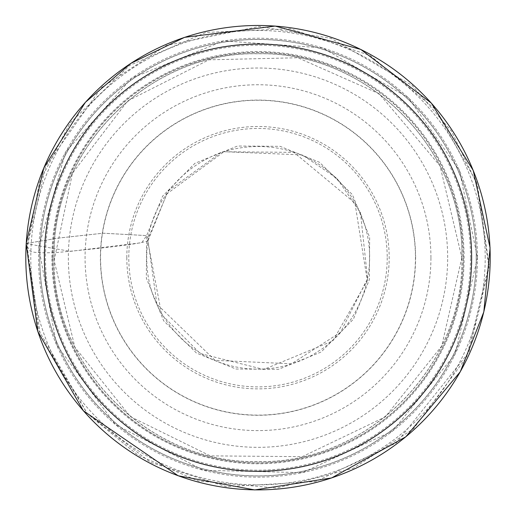 <?xml version="1.0" encoding="UTF-8"?>
<svg xmlns="http://www.w3.org/2000/svg" width="516" height="516" viewBox="0 0 516 516"><rect width="100%" height="100%" fill="white"/><g stroke="black" fill="none" stroke-linecap="round" stroke-linejoin="round"><path stroke-width="0.39" stroke-dasharray="2.58 1.94" d="M476.262 257.678A218.262 218.262 0 0 1 148.872 446.695A218.262 218.262 0 0 1 148.872 68.66A218.262 218.262 0 0 1 476.262 257.678A218.262 218.262 0 0 0 258 39.422A218.262 218.262 0 0 0 39.738 257.678A218.262 218.262 0 0 0 258 475.939A218.262 218.262 0 0 0 476.262 257.678A218.262 218.262 0 0 0 258 39.422A218.262 218.262 0 0 0 39.738 257.678A218.262 218.262 0 0 0 258 475.939A218.262 218.262 0 0 0 476.262 257.678M485.201 257.678A227.201 227.201 0 0 0 144.396 60.914A227.201 227.201 0 0 0 144.396 454.441A227.201 227.201 0 0 0 485.201 257.678M430.931 257.678A172.931 172.931 0 0 0 171.538 107.915A172.931 172.931 0 0 0 171.538 407.44A172.931 172.931 0 0 0 430.931 257.678M447.662 257.678A189.662 189.662 0 0 0 163.172 93.428A189.662 189.662 0 0 0 163.172 421.927A189.662 189.662 0 0 0 447.662 257.678M490.2 257.678A232.2 232.2 0 0 1 258 489.877A232.2 232.2 0 0 1 25.8 257.678A232.2 232.2 0 0 1 258 25.477A232.2 232.2 0 0 1 490.2 257.678M26.193 243.507L57.844 238.153L103.11 233.219L146.66 235.593L162.611 196.157L194.887 163.333L237.554 146.028L280.085 146.338L319.52 162.288L352.344 194.571L369.65 237.231L369.34 279.769L353.389 319.198L321.113 352.028L278.447 369.333L235.915 369.017L196.48 353.073L163.656 320.791L146.351 278.124L146.66 235.593L148.176 238.463C152.252 207.871 176.349 167.874 223.725 151.581C311.632 126.091 383.182 201.175 367.45 278.924C361.445 307.813 346.546 330.982 322.752 348.442L312.735 354.815C288.225 368.25 262.263 372.23 234.857 366.747C214.901 362.406 197.396 353.344 182.329 339.56C153.82 311.645 142.435 277.943 148.176 238.463L168.287 190.765L222.215 151.633L302.324 154.916L336.845 178.239L360.432 212.579L367.708 279.833L332.839 340.902L263.76 369.45L200.195 353.518L161.656 314.637L147.511 239.83L148.021 240.727L166.81 193.906L223.886 151.762L293.92 152.362L354.969 203.085L367.115 279.504L340.592 332.259L291.501 363.793L215.069 360.336L156.903 304.188L148.021 240.727C138.707 244.681 89.249 249.396 57.915 252.427C21.317 254.13 31.528 249.273 27.071 246.783L39.603 181.858L69.995 123.131L129.671 65.384L205.897 32.437L290.205 28.748L370.217 55.56L434.994 108.953L476.436 181.961L488.975 267.733L469.031 352.099L396.391 442.87L315.65 481.57L226.272 486.678L150.337 462.265L87.21 413.497L40.532 336.129L27.071 246.783L45.627 166.397L101.265 87.772L166.165 45.55L259.129 26.51L331.201 38.416L412.155 85.43L451.442 131.135L477.584 185.444L489.052 264.914L466.645 357.182L413.658 428.577L353.531 468.173L276.969 488.084L198.338 481.009L138.017 455.254L87.352 413.606L38.397 329.847L27.129 246.055L26.226 243.636L70.305 251.363L141.777 242.701L146.66 235.593L103.226 233.2L58.005 238.121L26.193 243.481M387.213 257.678A129.213 129.213 0 0 1 193.39 369.579A129.213 129.213 0 0 1 193.39 145.776A129.213 129.213 0 0 1 387.213 257.678M126.813 257.678A131.187 131.187 0 0 0 258 388.87A131.187 131.187 0 0 0 389.187 257.678A131.187 131.187 0 0 0 258 126.491A131.187 131.187 0 0 0 126.813 257.678M415.438 257.678A157.438 157.438 0 0 1 258 415.116A157.438 157.438 0 0 1 100.562 257.678A157.438 157.438 0 0 1 258 100.246A157.438 157.438 0 0 1 415.438 257.678M415.599 257.678A157.599 157.599 0 0 0 179.2 121.189A157.599 157.599 0 0 0 179.2 394.166A157.599 157.599 0 0 0 415.599 257.678M463.323 257.678A205.323 205.323 0 0 1 155.335 435.491A205.323 205.323 0 0 1 155.335 79.864A205.323 205.323 0 0 1 463.323 257.678M477.474 257.678A219.474 219.474 0 0 0 148.266 67.609A219.474 219.474 0 0 0 148.266 447.746A219.474 219.474 0 0 0 477.474 257.678M471.824 257.678A213.824 213.824 0 0 1 151.091 442.857A213.824 213.824 0 0 1 151.091 72.504A213.824 213.824 0 0 1 471.824 257.678M470.502 257.678A212.502 212.502 0 0 0 258 45.176A212.502 212.502 0 0 0 45.498 257.678A212.502 212.502 0 0 0 258 470.186A212.502 212.502 0 0 0 470.502 257.678M51.903 257.678A206.097 206.097 0 0 1 361.052 79.193A206.097 206.097 0 0 1 361.052 436.168A206.097 206.097 0 0 1 51.903 257.678M52.806 257.678A205.194 205.194 0 0 0 360.6 435.381A205.194 205.194 0 0 0 360.6 79.974A205.194 205.194 0 0 0 52.806 257.678M54.025 257.678C51.503 148.647 148.969 51.187 258 53.709C367.031 51.187 464.497 148.647 461.975 257.678C464.497 366.708 367.031 464.174 258 461.652C148.969 464.174 51.503 366.708 54.025 257.678M476.21 257.678A218.21 218.21 0 0 1 148.898 446.656A218.21 218.21 0 0 1 148.898 68.705A218.21 218.21 0 0 1 476.21 257.678M461.897 257.678C464.419 148.685 366.992 51.258 258 53.78C149.008 51.258 51.581 148.685 54.103 257.678C51.581 366.67 149.008 464.097 258 461.575C366.992 464.097 464.419 366.67 461.897 257.678M461.859 257.678L441.735 345.991L385.336 416.87L302.318 456.66L210.264 455.867L130.419 416.676L74.865 347.223L54.161 260.509L72.446 173.253L127.697 100.904L208.928 59.817L297.842 57.753L379.176 93.744L440.019 165.875L461.859 257.678M477.506 257.678L455.125 354.247L392.534 431.124L302.511 472.624L203.414 470.289L115.442 424.591L56.547 344.856L38.739 247.338L65.648 151.93L131.78 78.09L223.66 40.874L322.545 47.878L408.259 97.666L459.453 170.506L477.506 257.678"/><path stroke-width="0.77" d="M44.389 257.678A213.611 213.611 0 0 1 364.806 72.685A213.611 213.611 0 0 1 364.806 442.67A213.611 213.611 0 0 1 44.389 257.678M25.8 257.678A232.2 232.2 0 0 1 374.1 56.586A232.2 232.2 0 0 1 374.1 458.769A232.2 232.2 0 0 1 25.8 257.678M26.193 243.481L43.828 167.881L85.404 102.297L130.78 63.391L184.586 37.352L275.189 26.077L360.755 49.407L431.337 103.123L473.217 170.422L490.084 247.874L483.815 311.909L460.272 371.778L405.795 436.813L331.601 477.945L254.717 489.923L178.188 475.778L83.373 410.781L37.791 331.446L26.193 243.507"/></g></svg>
